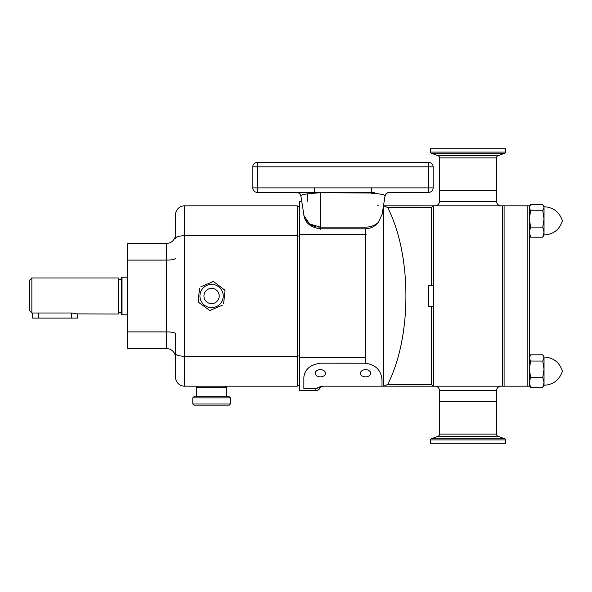 <?xml version="1.0" encoding="UTF-8"?>
<svg xmlns="http://www.w3.org/2000/svg" width="592" height="592" viewBox="0 0 592 592"><rect width="100%" height="100%" fill="white"/><g stroke="black" fill="none" stroke-linecap="round" stroke-linejoin="round"><path stroke-width="0.89" d="M121.271 277.966A1.502 1.502 0 0 1 119.769 279.468A1.502 1.502 0 0 1 118.267 277.966L118.267 314.034A1.502 1.502 0 0 1 119.769 312.532A1.502 1.502 0 0 1 121.271 314.034L121.271 277.966L122.019 277.211L127.435 277.211M118.267 314.034L77.234 313.886M118.267 277.966L31.857 277.966L31.857 313.005L71.676 313.005L77.693 314.034L77.693 318.096L32.604 318.096L32.604 313.005M29.6 310.593L31.857 313.005L29.6 310.593L29.6 280.223L31.857 277.966M121.271 314.034L122.019 314.789L122.019 277.211M127.435 314.789L122.019 314.789M166.507 348.599L166.507 331.89A9.013 1.857 180 0 1 175.521 333.747L175.521 357.612A9.013 9.013 0 0 0 166.507 348.599L127.435 348.599L127.435 243.401L166.507 243.401A9.013 9.013 0 0 0 175.521 234.388L175.521 214.852A9.013 9.013 0 0 1 184.541 205.831L297.251 205.831L297.251 386.169L184.541 386.169A9.013 9.013 0 0 1 175.521 377.148L175.521 353.624A9.013 2.597 -0 0 0 184.541 356.221L184.541 386.169M175.521 333.747L175.521 353.624M198.209 301.365L198.971 302.608L198.35 301.839M199.556 288.378L198.194 300.862M200.903 286.735L213.15 281.614M213.631 281.733L212.173 281.762M214.267 282.118L224.827 290.161M224.967 290.635L224.205 289.392M223.621 303.622L224.975 291.138M222.274 305.265L210.027 310.386M209.546 310.267L211.004 310.238M297.85 385.414L299.352 385.444L297.85 385.414L297.85 356.007L297.251 356.007M299.352 206.586L297.251 206.586M301.728 201.324L299.352 201.324L299.352 390.676L315.884 390.676L315.884 388.655L321.308 386.169L382.003 386.169L382.003 380.168C381.307 370.377 375.802 364.724 365.471 363.207L320.538 363.185C310.393 364.62 304.836 369.275 303.859 377.126L303.859 388.655L315.884 388.655M378.332 205.831L377.504 205.084M305.331 219.432L307.233 221.985M309.276 223.761L311.666 225.189M312.569 225.604L315.721 226.625M317.268 226.914L320.279 227.136L309.446 223.88L304.029 215.732L300.906 196.026C300.47 194.879 304.473 193.984 312.916 193.355L320.42 192.681L370.414 193.029A4.507 2.257 -82.8 0 1 371.391 192.274L374.529 192.378A4.507 2.42 -90 0 0 373.027 193.355L370.414 193.029M300.906 196.026A4.507 4.507 -90 0 0 296.481 192.378L371.391 192.274L371.391 187.871L428.63 187.871L428.63 162.326L257.313 162.326A4.507 4.507 0 0 0 252.799 166.833L252.799 187.871A4.507 4.507 0 0 0 257.313 192.378L262.567 192.378L257.313 192.378L257.313 187.871L371.391 187.871M252.799 166.833L433.137 166.833L433.137 187.871A4.507 4.507 0 0 1 428.63 192.378L389.455 192.378A4.507 4.507 -90 0 0 385.029 196.026C385.466 194.879 381.463 193.984 373.027 193.355M406.837 192.378L389.455 192.378L406.837 192.378M307.263 201.324L307.337 193.836M303.859 214.874L303.859 214.874C304.836 222.725 310.393 227.38 320.538 228.815L365.471 228.815C370.755 228.542 374.995 226.433 378.207 222.466L382.151 214.223L385.029 196.026M314.552 187.871L314.552 192.274A4.507 2.257 -97.2 0 1 315.521 193.029M257.313 192.378L311.414 192.378A4.507 2.42 -90 0 1 312.916 193.355M433.137 166.833A4.507 4.507 0 0 0 428.63 162.326M262.567 192.378L279.098 192.378L262.567 192.378M378.48 222.215C375.158 225.404 370.888 227.047 365.664 227.136L320.279 227.136L320.42 192.681M502.586 205.831L504.088 205.831L504.088 386.169L502.586 386.169L502.586 205.831L433.1 205.831L433.1 386.162L433.684 386.169L433.684 205.831M527.835 205.831L529.337 205.831L529.337 386.169L527.835 386.169L527.835 205.831L504.088 205.831M527.835 386.169L504.088 386.169M530.617 377.378L529.337 382.425L530.617 387.471L530.003 386.561L530.617 387.471L542.76 387.471L544.033 382.425L542.76 377.378L530.617 377.378L529.337 369.216L530.617 361.046L529.337 357.923L530.617 354.808L542.76 354.808L544.033 357.923L543.367 355.718M542.76 227.099L544.033 218.936L542.76 210.767L544.033 207.644L542.76 204.529L530.617 204.529L529.337 207.644L530.617 210.767L529.337 218.936L530.617 227.099L529.337 232.145L530.617 237.192L530.003 236.282L530.617 237.192L542.76 237.192L544.033 232.145L542.76 227.099L530.617 227.099M542.76 377.378L544.033 369.216L542.76 361.046L530.617 361.046M542.76 361.046L544.033 357.923L544.033 382.314M543.367 386.561L544.033 385.414L544.033 369.216M542.76 210.767L530.617 210.767M543.367 236.282L544.033 235.135L543.367 236.282M544.033 235.135L544.033 206.586L543.367 205.439M544.033 357.006C553.342 357.575 559.462 362.282 562.4 371.14C559.47 379.997 553.342 384.704 544.033 385.274C553.342 384.704 559.47 379.997 562.4 371.14C559.462 362.282 553.342 357.575 544.033 357.006L544.033 357.923M544.033 206.726C553.342 207.296 559.47 212.003 562.4 220.86C559.47 229.718 553.342 234.425 544.033 234.994C553.342 234.425 559.47 229.718 562.4 220.86C559.47 212.003 553.342 207.296 544.033 206.726L544.033 207.644M544.033 218.936L544.033 232.034M433.684 386.169L502.586 386.169M434.965 205.831A4.507 4.507 0 0 0 439.471 201.324L439.471 190.802L496.577 190.802L496.577 201.324A4.507 4.507 0 0 0 501.084 205.831M501.084 386.169A4.507 4.507 0 0 0 496.577 390.676L496.577 401.198L439.471 401.198L439.471 390.676A4.507 4.507 0 0 0 434.965 386.169M433.1 285.477L431.598 285.477L431.598 207.592L433.1 205.838L383.49 205.831L383.808 386.162L382.003 386.162L433.1 386.169L431.598 384.408L431.598 306.523L433.1 306.523M431.598 306.523L428.593 306.523L428.593 285.477L431.598 285.477M319.525 388.063A4.507 4.47 -90 0 1 323.165 386.169C320.864 386.694 319.85 387.153 320.131 387.545L319.525 388.063L318.577 387.257M318.577 387.264L317.482 388.204M320.346 387.286L320.205 387.442A4.507 4.507 0 0 1 315.884 390.676A4.507 4.507 0 0 0 320.205 387.442A4.507 4.507 0 0 1 315.884 390.676M315.906 388.655L303.859 388.655M365.471 228.793L365.471 363.207M383.808 205.838L387.723 207.592C411.914 254.989 412.054 336.7 387.723 384.408L383.808 386.162M365.553 376.867A5.106 3.611 0 0 1 360.439 373.256A5.106 3.611 0 0 1 365.553 369.645A5.106 3.611 0 0 1 370.659 373.256A5.106 3.611 0 0 1 365.553 376.867M320.39 376.867A5.106 3.611 0 0 1 315.284 373.256A5.106 3.611 0 0 1 320.39 369.645A5.106 3.611 0 0 1 325.496 373.256A5.106 3.611 0 0 1 320.39 376.867M207.082 302.164A7.637 7.637 0 0 1 205.424 291.493A7.637 7.637 0 0 1 216.095 289.836A7.637 7.637 0 0 1 217.752 300.507A7.637 7.637 0 0 1 207.082 302.164M204.714 305.398A11.64 11.64 0 0 1 202.19 289.125A11.64 11.64 0 0 1 218.463 286.602A11.64 11.64 0 0 1 220.986 302.875A11.64 11.64 0 0 1 204.714 305.398A11.64 11.64 0 0 1 202.19 289.125A11.64 11.64 0 0 1 218.463 286.602A11.64 11.64 0 0 1 220.986 302.875A11.64 11.64 0 0 1 204.714 305.398M198.971 302.608L209.109 310.03M197.713 386.169L196.566 387.316L226.61 387.316L225.463 386.169M226.61 396.744L226.61 387.316M196.566 396.744L196.566 387.316M193.932 396.744L229.245 396.744L230.384 397.883L192.792 397.883L193.932 396.744M230.384 403.996L229.245 405.135L193.932 405.135L192.792 403.996L230.384 403.996L230.384 397.883M192.792 403.996L192.792 397.883M504.806 438.776A1.199 1.199 0 0 1 505.598 439.908L430.458 439.908A1.199 1.199 0 0 1 431.242 438.776L504.806 438.776L498.087 436.334A2.405 2.405 0 0 1 496.503 434.077L496.503 401.198M505.598 439.908L505.598 443.275L430.458 443.275L430.458 439.908M431.242 438.776L437.962 436.334A2.405 2.405 0 0 0 439.545 434.077L439.545 401.198M496.503 190.802L496.503 157.923A2.405 2.405 0 0 1 498.087 155.666L504.806 153.224A1.199 1.199 0 0 0 505.598 152.092L505.598 148.725L430.458 148.725L430.458 152.092L505.598 152.092M496.503 157.923L439.545 157.923A2.405 2.405 0 0 0 437.962 155.666L431.242 153.224A1.199 1.199 0 0 1 430.458 152.092M439.545 157.923L439.545 190.802M71.676 318.096L71.676 313.005M38.613 318.096L38.613 313.005M127.435 260.11L166.507 260.11L166.507 243.401M127.435 331.89L166.507 331.89L166.507 260.11A9.013 1.857 180 0 0 175.521 258.253M184.541 205.831L184.541 356.221L297.251 356.221M175.521 238.376A9.013 2.597 -0 0 1 184.541 235.779L297.251 235.779M297.85 206.586L297.85 235.993L297.251 235.993M320.279 229.296L320.279 227.136M257.313 162.326L257.313 187.871L252.799 187.871M428.63 192.378L428.63 187.871L433.137 187.871M439.471 201.324L496.577 201.324M496.577 390.676L439.471 390.676M365.471 235.927A1.199 1.006 0 0 1 366.677 234.928A1.199 1.006 180 0 0 365.471 235.927M431.598 384.408L387.723 384.408M431.598 207.592L387.723 207.592M365.471 357.516L299.352 357.516M365.471 234.484L299.352 234.484M299.352 356.007L297.85 356.007M299.352 235.993L297.85 235.993M437.962 436.334L498.087 436.334M439.545 434.077L496.503 434.077M504.806 153.224L431.242 153.224M498.087 155.666L437.962 155.666M384.785 197.698L384.26 200.999M383.993 202.649L383.49 205.831M296.481 192.378C301.927 193.821 299.804 194.805 300.891 196.041C299.804 194.805 301.927 193.821 296.481 192.378M385.052 196.041C386.132 194.805 384.016 193.821 389.455 192.378L386.872 193.192L385.407 194.916M303.896 215.666L303.896 214.918M529.337 356.865L530.003 355.718M529.337 385.414L530.003 386.561M529.337 206.586L530.003 205.439M529.337 235.135L530.003 236.282L529.337 235.135M544.033 206.586L543.382 205.454M323.165 386.169L322.699 386.191"/></g></svg>
